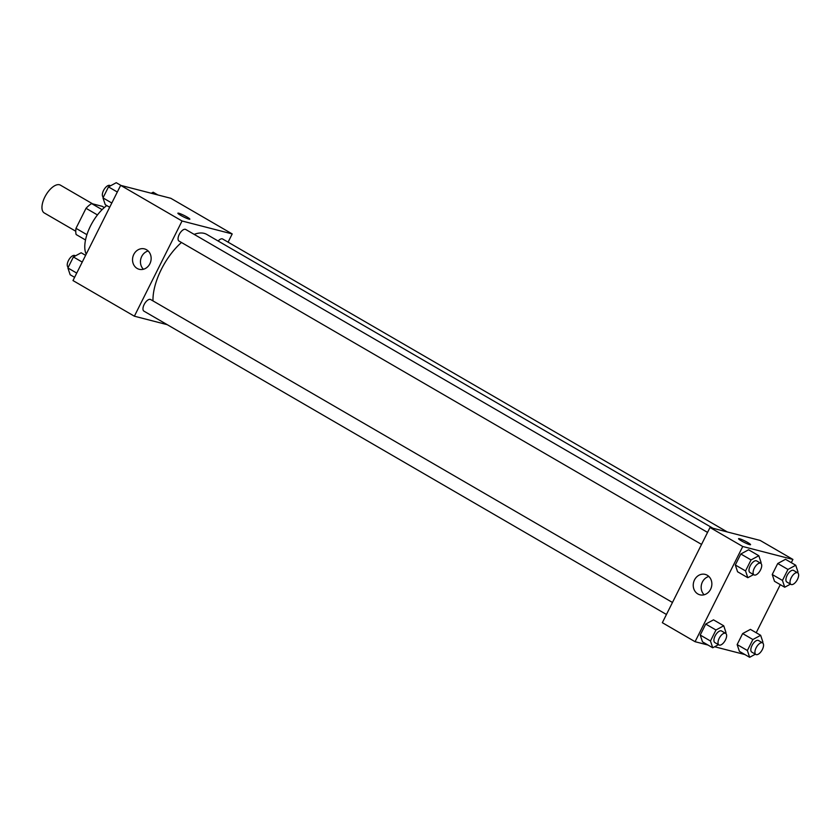 <?xml version="1.0" encoding="UTF-8"?>
<svg xmlns="http://www.w3.org/2000/svg" width="840" height="840" viewBox="0 0 840 840"><rect width="100%" height="100%" fill="white"/><g stroke="black" fill="none" stroke-linecap="round" stroke-linejoin="round"><path stroke-width="1.26" d="M92.631 203.847L60.396 185.136A16.076 7.55 120.1 0 0 45.801 195.248A16.076 7.55 120.1 0 0 44.247 212.94L75.758 231.231M86.919 234.675L75.989 228.333L86.027 208.299A20.748 9.744 120.1 0 1 91.623 203.584L102.186 206.315L104.328 207.553M75.989 228.333A20.748 9.744 120.1 0 0 76.136 234.528L85.512 239.978M97.461 214.935L86.027 208.299M102.092 209.664L91.623 203.584M106.775 205.569A32.151 15.088 120.1 0 0 86.205 254.163M167.265 324.681L134.369 316.197L72.986 280.56L120.656 185.357L170.814 198.292L232.208 233.929L228.091 242.151M180.726 215.376A6.699 0.777 -153.4 0 1 177.87 213.181A6.699 0.777 -153.4 0 1 184.202 215.492A6.699 0.777 -153.4 0 1 189.851 219.177A6.699 0.777 -153.4 0 1 180.726 215.376M134.369 316.197L182.049 220.994L120.656 185.357M182.049 220.994L232.208 233.929M189.851 219.188A6.699 0.777 26.6 0 0 184.202 215.492A6.699 0.777 26.6 0 0 177.87 213.181M133.791 254.425A10.542 9.229 104.5 0 1 144.47 248.892A10.542 9.229 104.5 0 1 150.77 261.397A10.542 9.229 104.5 0 1 139.209 269.294A10.542 9.229 104.5 0 1 133.791 254.425M148.166 250.971A10.542 9.229 -75.5 0 0 141.719 256.463A10.542 9.229 -75.5 0 0 143.441 269.262M672.462 602.469L150.654 299.544A6.699 3.14 120.1 0 0 150.266 299.387A6.699 3.14 120.1 0 0 144.354 304.143A6.699 3.14 120.1 0 0 143.923 311.136L666.456 614.481M727.283 531.951L222.653 239.001A6.699 3.14 120.1 0 0 218.159 241.017M707.553 532.403L185.734 229.478A6.699 3.14 120.1 0 0 179.655 233.688A6.699 3.14 120.1 0 0 179.015 241.059L701.547 544.404M712.919 528.245L206.861 234.465A46.946 22.029 120.1 0 0 194.177 234.371M181.461 242.487A46.946 22.029 120.1 0 0 152.996 300.909M707.994 645.036L695.079 641.707L662.34 622.692L710.01 527.499L760.169 540.435L792.918 559.44L791.301 562.674M756.21 632.74L780.287 584.65M713.496 619.857L705.726 624.057L700.224 635.05L702.492 641.844L700.224 635.05L705.726 624.057L713.496 619.857L723.734 625.79L725.991 632.583L725.624 633.328M748.587 549.78L740.817 553.99L735.315 564.984L737.573 571.767L735.315 564.984L740.817 553.99L748.587 549.78L758.814 555.723L761.082 562.517L760.704 563.262M785.505 559.303L777.735 563.514L772.233 574.508L774.49 581.291L772.233 574.508L777.735 563.514L785.505 559.303L795.732 565.247L798 572.04L797.622 572.786M744.912 654.559L714.63 646.748M695.079 641.707L742.749 546.504L792.918 559.44M739.41 651.357L737.142 644.574L739.41 651.357L749.637 657.3L747.38 650.506L752.881 639.524L760.651 635.313L762.909 642.106L762.542 642.852M742.644 633.581L737.142 644.574L742.644 633.581L750.414 629.38L742.644 633.581L752.881 639.524M697.861 593.964A10.542 9.229 104.5 0 1 693.998 581.091A10.542 9.229 104.5 0 1 705.18 574.392A10.542 9.229 104.5 0 1 711.48 586.908A10.542 9.229 104.5 0 1 699.909 594.804A10.542 9.229 104.5 0 1 697.861 593.964M742.749 546.504L710.01 527.499M750.55 544.688A6.699 0.777 26.6 0 0 746.351 541.748A6.699 0.777 26.6 0 0 739.452 538.724A6.699 0.777 -153.4 0 1 746.361 541.748A6.699 0.777 -153.4 0 1 750.55 544.688A6.699 0.777 -153.4 0 1 744.219 542.377A6.699 0.777 -153.4 0 1 738.57 538.692A6.699 0.777 -153.4 0 1 739.452 538.724A6.699 0.777 26.6 0 0 738.57 538.692M708.865 576.471A10.542 9.229 -75.5 0 0 701.537 584.336A10.542 9.229 -75.5 0 0 704.151 594.773M718.462 644.669L712.719 647.776L710.462 640.994L715.964 630L723.734 625.79M725.687 633.371L721.591 630.998A6.699 3.14 120.1 0 0 715.512 635.208A6.699 3.14 120.1 0 0 714.861 642.579L718.956 644.952A6.699 3.14 120.1 0 0 719.334 645.11A6.699 3.14 120.1 0 0 725.256 640.353A6.699 3.14 120.1 0 0 725.687 633.371A6.699 3.14 120.1 0 0 719.597 637.581A6.699 3.14 120.1 0 0 718.956 644.952M712.719 647.776L702.492 641.844M710.462 640.994L700.224 635.05M715.964 630L705.726 624.057M753.553 574.602L747.81 577.71L745.542 570.917L751.054 559.923L758.814 555.723M760.767 563.304L756.683 560.921A6.699 3.14 120.1 0 0 750.593 565.142A6.699 3.14 120.1 0 0 749.952 572.513L754.047 574.885A6.699 3.14 120.1 0 0 754.425 575.043A6.699 3.14 120.1 0 0 760.337 570.287A6.699 3.14 120.1 0 0 760.767 563.304A6.699 3.14 120.1 0 0 754.688 567.514A6.699 3.14 120.1 0 0 754.047 574.885M747.81 577.71L737.573 571.767M745.542 570.917L735.315 564.984M751.054 559.923L740.817 553.99M755.38 654.192L749.637 657.3M762.605 642.894L758.51 640.51A6.699 3.14 120.1 0 0 752.42 644.731A6.699 3.14 120.1 0 0 751.779 652.102L755.874 654.476A6.699 3.14 120.1 0 0 756.252 654.633A6.699 3.14 120.1 0 0 762.174 649.876A6.699 3.14 120.1 0 0 762.605 642.894A6.699 3.14 120.1 0 0 756.514 647.105A6.699 3.14 120.1 0 0 755.874 654.476M760.651 635.313L750.414 629.38M747.38 650.506L737.142 644.574M790.472 584.125L784.728 587.234L782.46 580.44L787.973 569.447L795.732 565.247M797.685 572.817L793.59 570.444A6.699 3.14 120.1 0 0 787.51 574.665A6.699 3.14 120.1 0 0 786.87 582.036L790.965 584.409A6.699 3.14 120.1 0 0 791.343 584.567A6.699 3.14 120.1 0 0 797.255 579.81A6.699 3.14 120.1 0 0 797.685 572.817A6.699 3.14 120.1 0 0 791.606 577.038A6.699 3.14 120.1 0 0 790.965 584.409M784.728 587.234L774.49 581.291M782.46 580.44L772.233 574.508M787.973 569.447L777.735 563.514M74.603 277.326L70.161 274.754L67.893 267.96L73.406 256.966L81.165 252.767L85.607 255.35M76.724 273.084L67.893 267.96M82.226 262.091L73.406 256.966M75.421 255.875L74.939 255.591A6.699 3.14 120.1 0 0 68.849 259.802A6.699 3.14 120.1 0 0 68.208 267.183L68.271 267.215M109.683 207.26L105.252 204.687L102.984 197.894L108.486 186.9L116.256 182.7L120.981 185.441M111.814 203.018L102.984 197.894M117.317 192.024L108.486 186.9M110.513 185.808L110.019 185.525A6.699 3.14 120.1 0 0 103.939 189.735A6.699 3.14 120.1 0 0 103.299 197.106L103.362 197.148M151.263 193.253L153.174 192.224L157.899 194.964"/></g></svg>
